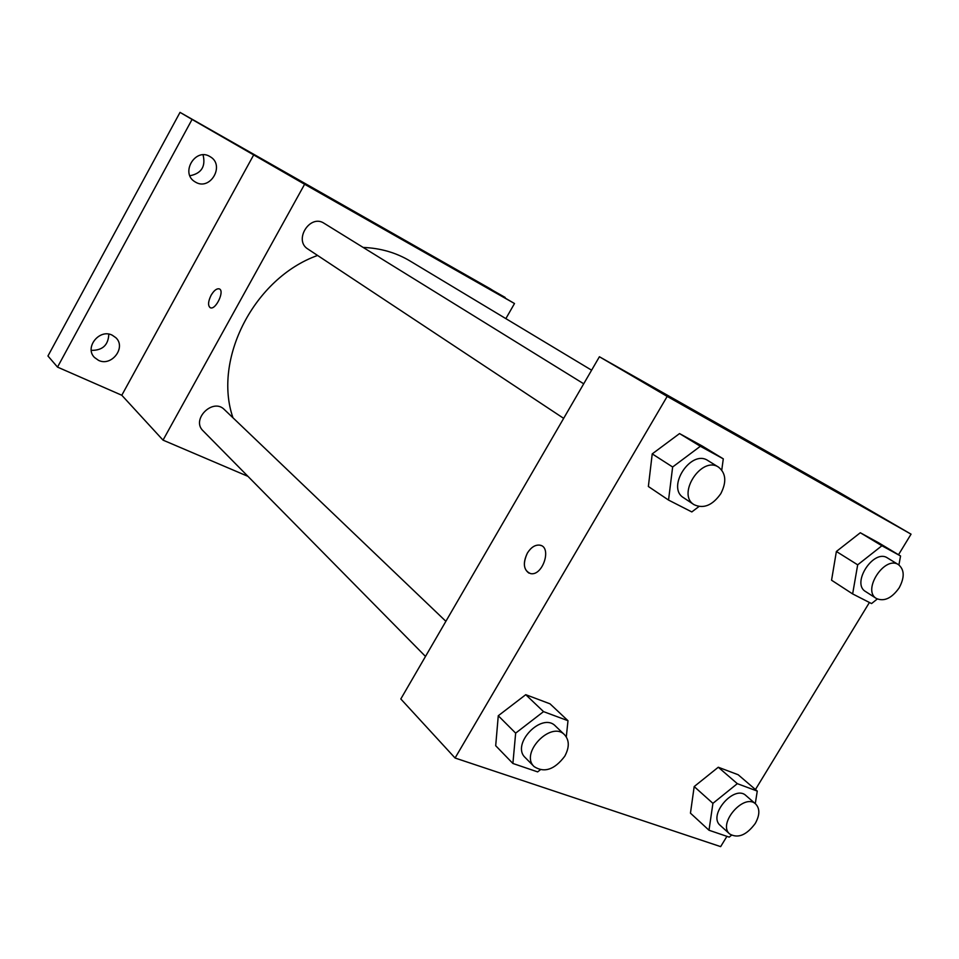 <?xml version="1.0" encoding="UTF-8"?>
<svg xmlns="http://www.w3.org/2000/svg" width="959" height="959" viewBox="0 0 959 959"><rect width="100%" height="100%" fill="white"/><g stroke="black" fill="none" stroke-linecap="round" stroke-linejoin="round"><path stroke-width="1.44" d="M91.273 350.359C102.493 350.526 108.343 345.12 108.811 334.14M189.894 175.761C201.474 173.459 205.861 166.482 203.068 154.855M247.973 476.359L163.03 440.133L121.793 395.252L57.516 367.105L47.95 355.993L180.028 112.371L490.025 288.659L504.878 297.913M57.516 367.105L192.064 119.431L180.028 112.371M192.064 119.431L304.614 184.26L514.504 303.523L456.352 269.695L505.153 297.434M384.091 229.045L401.401 238.971M112.227 335.182L115.847 337.7C126.504 347.41 111.532 366.949 98.501 360.332L94.473 357.467C84.224 347.578 99.448 328.457 112.227 335.182M209.769 156.461L210.309 156.785C225.185 165.236 210.357 190.997 195.696 182.234L194.665 181.611C180.244 172.848 195.384 147.578 209.769 156.461M121.793 395.252L253.871 154.567M591.607 370.198L410.008 260.98C396.079 252.637 380.459 248.129 363.161 247.434M317.573 255.454C254.243 278.038 212.646 359.205 232.965 417.776M163.03 440.133L304.614 184.26M514.504 303.523L505.861 318.628M445.887 621.312L224.382 409.577C212.934 397.541 190.853 419.515 203.068 430.819L425.496 656.436M583.707 383.792L324.118 223.303C310.009 213.665 293.298 240.325 307.935 249.064L563.652 418.352M210.177 307.683C207.779 305.597 208.091 301.474 211.088 295.3C213.953 290.481 216.686 288.335 219.251 288.875C225.041 290.613 215.751 310.356 210.357 307.755C207.767 305.837 208.007 301.689 211.076 295.3C213.965 290.481 216.686 288.347 219.251 288.875L219.419 288.947M726.922 836.344L720.653 846.629L455.069 758.018L400.814 698.967L599.411 356.748L839.365 492.47L911.05 534.163L898.511 554.746M455.069 758.018L667.188 396.403L599.411 356.748M667.188 396.403L911.05 534.163M756.603 446.283L781.549 460.62M540.265 769.849L537.639 771.887L512.897 763.472L495.695 745.718L498.272 715.75L525.748 694.688L550.01 703.822L525.748 694.688L498.272 715.75L515.654 733.132L543.537 711.626L567.992 720.712L566.301 736.884M877.305 599.003L871.551 603.571L852.635 593.921L831.561 580.219L836.38 551.473L860.307 532.748L878.923 542.962L860.307 532.748L836.38 551.473L857.682 564.827L881.908 545.755L900.561 555.98L898.919 564.935M869.417 602.48L755.452 789.521M698.919 506.544L691.811 511.938L668.543 500.071L648.368 486.501L652.228 453.883L679.535 433.576L702.36 446.091L679.535 433.576L652.228 453.883L672.643 466.997L700.346 446.271L723.29 458.846L721.767 470.054M731.501 835.241L729.2 837.123L709.001 830.242L690.456 813.16L694.184 786.572L718.279 767.236L738.142 774.728L718.279 767.236L694.184 786.572L712.921 803.354L737.315 783.659L757.262 791.079L755.284 803.666M529.02 573.158C523.434 569.202 522.883 562.513 527.378 553.091C531.034 547.289 535.17 544.64 539.785 545.144C552.252 546.738 542.89 576.167 530.663 573.626C523.626 570.665 522.523 563.82 527.366 553.091C531.046 547.301 535.182 544.652 539.797 545.144L541.212 545.587M709.001 830.242L712.921 803.354M755.68 804.002L745.946 795.562C734.402 784.198 707.574 815.246 720.221 825.375L729.763 834.042C738.046 838.669 746.534 835.157 755.236 823.493C759.876 815.126 760.019 808.629 755.68 804.002C744.124 792.614 717.104 823.913 729.763 834.042M737.315 783.659L718.279 767.236M757.262 791.079L738.142 774.728M690.456 813.16L694.184 786.572M512.897 763.472L515.654 733.132M564.575 734.774L555.441 726.035C542.015 711.59 510.608 744.352 525.244 757.61L534.151 766.637C544.364 773.134 554.566 769.669 564.743 756.243C569.502 747.421 569.442 740.264 564.575 734.774C551.137 720.281 519.478 753.354 534.151 766.637M543.537 711.626L525.748 694.688M567.992 720.712L550.01 703.822M495.695 745.718L498.272 715.75M852.635 593.921L857.682 564.827M898.511 564.683L887.483 557.97C873.757 548.416 850.969 583.42 865.581 591.547L876.418 598.512C884.186 601.82 891.774 598.26 899.182 587.819C904.733 577.378 904.505 569.67 898.511 564.683C884.773 555.117 861.793 590.384 876.418 598.512M881.908 545.755L860.307 532.748M900.561 555.98L878.923 542.962M831.561 580.219L836.38 551.473M668.543 500.071L672.643 466.997M718.603 467.189L707.934 460.584C691.115 448.848 665.942 487.484 683.647 497.781L694.088 504.698C703.618 509.049 712.525 505.369 720.82 493.633C726.73 482.029 725.987 473.207 718.603 467.189C701.748 455.405 676.335 494.376 694.088 504.698M700.346 446.271L679.535 433.576M723.29 458.846L702.36 446.091M648.368 486.501L652.228 453.883"/></g></svg>
